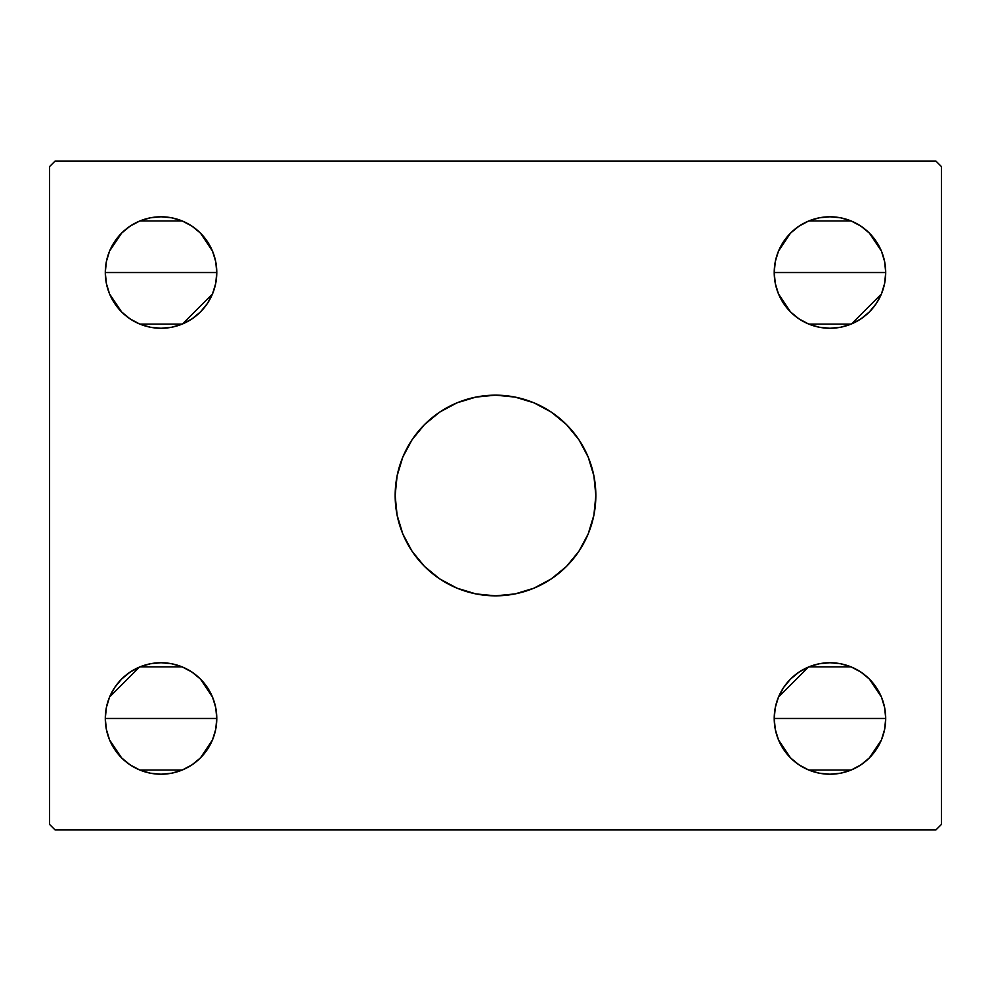 <?xml version="1.0" encoding="UTF-8"?>
<svg xmlns="http://www.w3.org/2000/svg" width="991" height="991" viewBox="0 0 991 991"><rect width="100%" height="100%" fill="white"/><g stroke="black" fill="none" stroke-linecap="round" stroke-linejoin="round"><path stroke-width="1.49" d="M424.544 424.557A100.339 100.339 0 0 0 395.161 495.5A100.339 100.339 0 0 1 495.5 395.161A100.339 100.339 0 0 1 595.839 495.5A100.339 100.339 0 0 0 593.919 475.965M593.906 475.891A100.339 100.339 0 0 0 566.456 424.557M566.443 424.544A100.339 100.339 0 0 0 424.557 424.544M775.284 729.351L774.219 718.475A55.744 55.744 0 0 1 829.962 662.731A55.744 55.744 0 0 1 885.706 718.475L774.219 718.475L775.284 707.599L778.468 697.144L783.608 687.506L790.545 679.058L798.994 672.121L808.631 666.98L819.086 663.797L829.962 662.731L840.839 663.797L851.294 666.98L860.931 672.121L869.38 679.058L876.317 687.506L881.457 697.144L884.641 707.599L885.706 718.475L884.641 729.351L881.457 739.806L876.317 749.444L869.38 757.892L860.931 764.829L851.294 769.97L840.839 773.153L829.962 774.219L819.086 773.153L808.631 769.97L798.994 764.829L790.545 757.892L783.608 749.444L778.468 739.806L775.284 729.351L774.219 718.475L775.284 707.599L778.468 697.144L783.608 687.506L790.545 679.058M774.219 718.351L775.259 707.735M775.321 707.463L778.418 697.255M778.505 697.045L808.47 667.042M808.792 666.906L851.133 666.906M851.455 667.042L860.77 672.022M861.092 672.232L869.367 679.046M869.392 679.07L881.42 697.045M881.507 697.255L884.604 707.463M884.666 707.735L885.706 718.351M114.683 303.494L109.543 293.856L106.359 283.401L105.294 272.525A55.744 55.744 0 0 1 161.037 216.781A55.744 55.744 0 0 1 216.781 272.525L105.294 272.525L106.359 261.649L109.543 251.194L114.683 241.556L121.62 233.108L130.069 226.171L139.706 221.03L150.161 217.847L161.037 216.781L171.914 217.847L182.369 221.03L192.006 226.171L200.455 233.108L207.392 241.556L212.532 251.194L215.716 261.649L216.781 272.525L215.716 283.401L212.532 293.856L207.392 303.494L200.455 311.942L192.006 318.879L182.369 324.02L171.914 327.203L161.037 328.269L150.161 327.203L139.706 324.02L130.069 318.879L121.62 311.942L114.683 303.494L109.543 293.856L106.359 283.401L105.294 272.525L106.359 261.649M105.294 272.401L106.334 261.785M106.396 261.513L109.493 251.305M109.58 251.082L121.583 233.158M121.67 233.058L129.92 226.27M130.217 226.072L139.533 221.092M139.88 220.956L182.195 220.956M182.542 221.092L191.858 226.072M192.155 226.27L200.405 233.058M200.492 233.145L212.495 251.082M212.582 251.305L215.679 261.513M215.741 261.785L216.781 272.401M106.359 729.351L105.294 718.475A55.744 55.744 0 0 1 161.037 662.731A55.744 55.744 0 0 1 216.781 718.475L105.294 718.475L106.359 707.599L109.543 697.144L114.683 687.506L121.62 679.058L130.069 672.121L139.706 666.98L150.161 663.797L161.037 662.731L171.914 663.797L182.369 666.98L192.006 672.121L200.455 679.058L207.392 687.506L212.532 697.144L215.716 707.599L216.781 718.475L215.716 729.351L212.532 739.806L207.392 749.444L200.455 757.892L192.006 764.829L182.369 769.97L171.914 773.153L161.037 774.219L150.161 773.153L139.706 769.97L130.069 764.829L121.62 757.892L114.683 749.444L109.543 739.806L106.359 729.351L105.294 718.475L106.359 707.599L109.543 697.144L114.683 687.506L121.62 679.058M105.294 718.351L106.334 707.735M106.396 707.463L109.493 697.255M109.58 697.045L139.545 667.042M139.867 666.906L182.208 666.906M182.53 667.042L191.845 672.022M192.167 672.232L200.442 679.046M200.467 679.07L212.495 697.045M212.582 697.255L215.679 707.463M215.741 707.735L216.781 718.351M783.608 303.494L778.468 293.856L775.284 283.401L774.219 272.525A55.744 55.744 0 0 1 829.962 216.781A55.744 55.744 0 0 1 885.706 272.525L774.219 272.525L775.284 261.649L778.468 251.194L783.608 241.556L790.545 233.108L798.994 226.171L808.631 221.03L819.086 217.847L829.962 216.781L840.839 217.847L851.294 221.03L860.931 226.171L869.38 233.108L876.317 241.556L881.457 251.194L884.641 261.649L885.706 272.525L884.641 283.401L881.457 293.856L876.317 303.494L869.38 311.942L860.931 318.879L851.294 324.02L840.839 327.203L829.962 328.269L819.086 327.203L808.631 324.02L798.994 318.879L790.545 311.942L783.608 303.494L778.468 293.856L775.284 283.401L774.219 272.525L775.284 261.649M774.219 272.401L775.259 261.785M775.321 261.513L778.418 251.305M778.505 251.082L790.508 233.158M790.595 233.058L798.845 226.27M799.142 226.072L808.458 221.092M808.805 220.956L851.12 220.956M851.467 221.092L860.783 226.072M861.08 226.27L869.33 233.058M869.417 233.145L881.42 251.082M881.507 251.305L884.604 261.513M884.666 261.785L885.706 272.401M935.876 161.037L55.124 161.037L49.55 166.612L49.55 824.388L55.124 829.962L935.876 829.962L941.45 824.388L941.45 166.612L935.876 161.037L55.124 161.037L49.55 166.612L49.55 824.388L55.124 829.962L935.876 829.962L941.45 824.388L941.45 166.612L935.876 161.037M566.456 566.443A100.339 100.339 0 0 0 595.839 495.5L593.906 515.072L588.196 533.901L578.93 551.244L566.456 566.456L551.244 578.93L533.901 588.196L515.072 593.906L495.5 595.839L475.928 593.906L457.099 588.196L439.756 578.93L424.544 566.456L412.07 551.244L402.804 533.901L397.094 515.072L395.161 495.5L397.094 475.928L402.804 457.099L412.07 439.756L424.544 424.544L439.756 412.07L457.099 402.804L475.928 397.094L495.5 395.161L515.072 397.094L533.901 402.804L551.244 412.07L566.456 424.544L578.93 439.756L588.196 457.099L593.906 475.928L595.839 495.5A100.339 100.339 0 0 1 495.5 595.839A100.339 100.339 0 0 1 395.161 495.5A100.339 100.339 0 0 0 397.081 515.035M840.839 663.797L851.294 666.98L860.931 672.121L869.38 679.058M876.317 687.506L881.457 697.144L884.641 707.599L885.706 718.475L884.641 729.351M881.457 739.806L876.317 749.444M819.086 773.153L808.631 769.97L798.994 764.829M109.543 251.194L114.683 241.556M171.914 217.847L182.369 221.03L192.006 226.171M215.716 261.649L216.781 272.525L215.716 283.401L212.532 293.856L207.392 303.494L200.455 311.942M150.161 327.203L139.706 324.02L130.069 318.879L121.62 311.942M171.914 663.797L182.369 666.98L192.006 672.121L200.455 679.058M207.392 687.506L212.532 697.144L215.716 707.599L216.781 718.475L215.716 729.351M212.532 739.806L207.392 749.444M150.161 773.153L139.706 769.97L130.069 764.829M778.468 251.194L783.608 241.556M840.839 217.847L851.294 221.03L860.931 226.171M884.641 261.649L885.706 272.525L884.641 283.401L881.457 293.856L876.317 303.494L869.38 311.942M819.086 327.203L808.631 324.02L798.994 318.879L790.545 311.942M829.962 272.525L885.706 272.525A55.744 55.744 0 0 1 829.962 328.269A55.744 55.744 0 0 1 774.219 272.525L829.962 272.525M885.706 272.649L884.666 283.265M884.604 283.537L881.507 293.745M881.42 293.955L851.455 323.958M851.133 324.094L808.792 324.094M808.47 323.958L799.155 318.978M798.833 318.768L790.558 311.954M790.533 311.93L778.505 293.955M778.418 293.745L775.321 283.537M775.259 283.265L774.219 272.649M161.037 718.475L216.781 718.475A55.744 55.744 0 0 1 161.037 774.219A55.744 55.744 0 0 1 105.294 718.475L161.037 718.475M216.781 718.599L215.741 729.215M215.679 729.487L212.582 739.695M212.495 739.918L200.492 757.842M200.405 757.942L192.155 764.73M191.858 764.928L182.542 769.908M182.195 770.044L139.88 770.044M139.533 769.908L130.217 764.928M129.92 764.73L121.67 757.942M121.583 757.855L109.58 739.918M109.493 739.695L106.396 729.487M106.334 729.215L105.294 718.599M161.037 272.525L216.781 272.525A55.744 55.744 0 0 1 161.037 328.269A55.744 55.744 0 0 1 105.294 272.525L161.037 272.525M216.781 272.649L215.741 283.265M215.679 283.537L212.582 293.745M212.495 293.955L182.53 323.958M182.208 324.094L139.867 324.094M139.545 323.958L130.23 318.978M129.908 318.768L121.633 311.954M121.608 311.93L109.58 293.955M109.493 293.745L106.396 283.537M106.334 283.265L105.294 272.649M829.962 718.475L885.706 718.475A55.744 55.744 0 0 1 829.962 774.219A55.744 55.744 0 0 1 774.219 718.475L829.962 718.475M885.706 718.599L884.666 729.215M884.604 729.487L881.507 739.695M881.42 739.918L869.417 757.842M869.33 757.942L861.08 764.73M860.783 764.928L851.467 769.908M851.12 770.044L808.805 770.044M808.458 769.908L799.142 764.928M798.845 764.73L790.595 757.942M790.508 757.855L778.505 739.918M778.418 739.695L775.321 729.487M775.259 729.215L774.219 718.599M397.094 515.109A100.339 100.339 0 0 0 424.544 566.443M424.557 566.456A100.339 100.339 0 0 0 566.443 566.456M395.161 495.5L397.094 515.072L402.804 533.901L412.07 551.244L424.544 566.456L439.756 578.93L457.099 588.196L475.928 593.906L495.5 595.839L515.072 593.906L533.901 588.196L551.244 578.93L566.456 566.456L578.93 551.244L588.196 533.901L593.906 515.072L595.839 495.5L593.906 475.928L588.196 457.099L578.93 439.756L566.456 424.544L551.244 412.07L533.901 402.804L515.072 397.094L495.5 395.161L475.928 397.094L457.099 402.804L439.756 412.07L424.544 424.544L412.07 439.756L402.804 457.099L397.094 475.928L395.161 495.5"/></g></svg>
